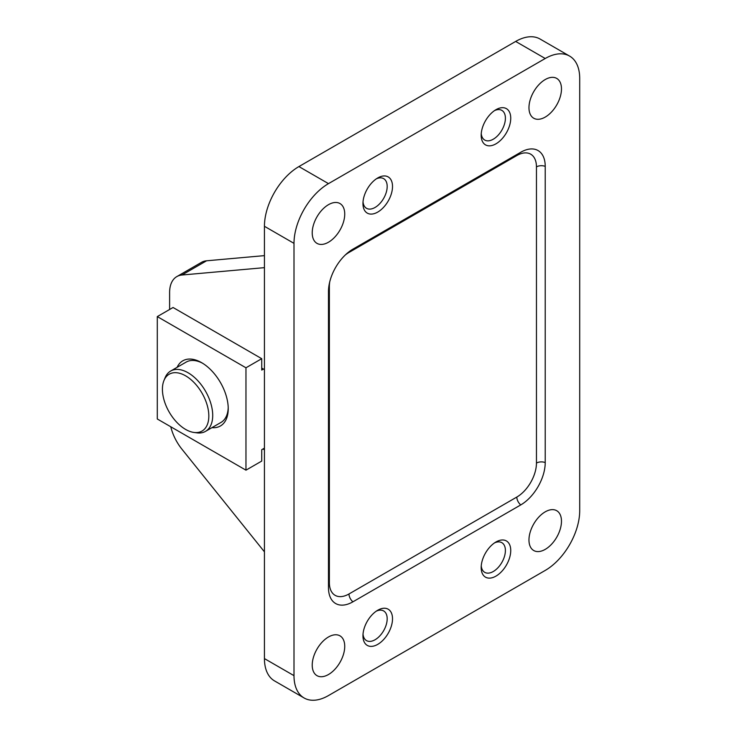 <?xml version="1.0" encoding="UTF-8"?>
<svg xmlns="http://www.w3.org/2000/svg" width="737" height="737" viewBox="0 0 737 737"><rect width="100%" height="100%" fill="white"/><g stroke="black" fill="none" stroke-linecap="round" stroke-linejoin="round"><path stroke-width="1.11" d="M264.436 255.628L206.563 260.797A34.832 20.111 -120 0 0 201.459 262.372L176.825 276.596A34.832 20.111 60 0 1 181.928 275.021L264.436 267.651M176.825 276.596A34.832 20.111 60 0 0 169.611 292.543L169.611 309.485M264.436 551.829L181.928 449.183A34.832 20.111 60 0 1 170.781 426.769M264.436 369.633L261.727 368.076M262.962 448.99L264.436 449.837M579.706 510.704L579.706 78.408A48.762 28.153 120 0 0 569.6 56.086A48.762 28.153 120 0 0 545.223 58.499L328.481 183.633A48.762 28.153 120 0 0 293.999 243.357L293.999 675.654A48.762 28.153 120 0 0 304.095 697.976A48.762 28.153 120 0 0 328.481 695.562L545.223 570.429A48.762 28.153 120 0 0 579.706 510.704M569.6 56.086L540.046 39.024A48.762 28.153 120 0 0 515.66 41.438L298.918 166.571A48.762 28.153 120 0 0 264.436 226.296L264.436 658.592A48.762 28.153 120 0 0 274.542 680.914L304.095 697.976M545.223 117.091A22.985 13.275 -60 0 1 533.726 118.224A22.985 13.275 -60 0 1 533.726 91.683A22.985 13.275 -60 0 1 556.711 78.408A22.985 13.275 -60 0 1 560.24 96.833A22.985 13.275 -60 0 1 545.223 117.091M545.223 549.378A22.985 13.275 -60 0 1 533.726 550.521A22.985 13.275 -60 0 1 533.726 523.97A22.985 13.275 -60 0 1 556.711 510.704A22.985 13.275 -60 0 1 560.24 529.12A22.985 13.275 -60 0 1 545.223 549.378M328.481 242.224A22.985 13.275 -60 0 1 316.984 243.367A22.985 13.275 -60 0 1 316.984 216.816A22.985 13.275 -60 0 1 339.969 203.541A22.985 13.275 -60 0 1 343.497 221.966A22.985 13.275 -60 0 1 328.481 242.224M328.481 674.521A22.985 13.275 -60 0 1 316.984 675.654A22.985 13.275 -60 0 1 316.984 649.113A22.985 13.275 -60 0 1 339.969 635.838A22.985 13.275 -60 0 1 343.497 654.263A22.985 13.275 -60 0 1 328.481 674.521M545.223 462.56L545.223 166.369A34.584 19.963 120 0 0 535.375 149.418A34.584 19.963 120 0 0 520.764 152.255L352.931 249.152A34.584 19.963 -60 0 0 328.481 291.511L328.481 587.693A34.584 19.963 -60 0 0 333.327 601.77A34.584 19.963 -60 0 0 352.931 601.807L520.764 504.909A34.584 19.963 120 0 0 545.223 462.56A6.965 4.026 0 0 0 536.453 463.066L536.453 166.884A27.757 16.03 120 0 0 516.821 155.553L348.988 252.45A6.965 4.026 -120 0 1 349.025 251.768M495.964 143.826A20.903 12.068 -60 0 1 481.178 135.286A20.903 12.068 -60 0 1 495.955 109.693A20.903 12.068 -60 0 1 510.741 118.224A20.903 12.068 -60 0 1 495.964 143.826M495.964 576.113A20.903 12.068 -60 0 1 481.178 567.582A20.903 12.068 -60 0 1 495.955 541.99A20.903 12.068 -60 0 1 510.741 550.521A20.903 12.068 -60 0 1 495.964 576.113M377.74 212.081A20.903 12.068 -60 0 1 362.954 203.541A20.903 12.068 -60 0 1 377.74 177.949A20.903 12.068 -60 0 1 392.517 186.479A20.903 12.068 -60 0 1 377.74 212.081M377.74 644.368A20.903 12.068 -60 0 1 362.954 635.838A20.903 12.068 -60 0 1 377.74 610.245A20.903 12.068 -60 0 1 392.517 618.776A20.903 12.068 -60 0 1 377.74 644.368M376.34 611.13A17.126 9.885 -60 0 1 383.636 610.936A17.126 9.885 -60 0 1 386.262 624.654A17.126 9.885 -60 0 1 375.069 639.753A17.126 9.885 -60 0 1 366.501 640.6A17.126 9.885 -60 0 1 363.028 634.179M376.34 178.833A17.126 9.885 -60 0 1 383.636 178.64A17.126 9.885 -60 0 1 386.262 192.366A17.126 9.885 -60 0 1 375.069 207.456A17.126 9.885 -60 0 1 366.501 208.304A17.126 9.885 -60 0 1 363.028 201.892M494.564 542.874A17.126 9.885 -60 0 1 501.86 542.681A17.126 9.885 -60 0 1 504.477 556.398A17.126 9.885 -60 0 1 493.293 571.497A17.126 9.885 -60 0 1 484.725 572.345A17.126 9.885 -60 0 1 481.252 565.924M494.564 110.578A17.126 9.885 -60 0 1 501.86 110.384A17.126 9.885 -60 0 1 504.477 124.111A17.126 9.885 -60 0 1 493.293 139.201A17.126 9.885 -60 0 1 484.725 140.048A17.126 9.885 -60 0 1 481.252 133.637M264.436 448.133L261.727 449.699L261.727 461.076L245.965 470.169L245.965 367.791L261.727 358.689L261.727 370.066L263.45 369.071M245.965 367.791L157.294 316.597L157.294 418.985L245.965 470.169M177.11 367.321A37.615 21.723 60 0 1 201.634 362.668A37.615 21.723 60 0 1 228.23 408.74A37.615 21.723 60 0 1 211.943 427.653M157.294 316.597L173.066 307.495L261.727 358.689M193.905 432.444A32.824 18.95 -120 0 0 208.442 410.942A32.824 18.95 -120 0 0 185.623 375.833A32.824 18.95 -120 0 0 163.946 380.55A32.824 18.95 -120 0 0 169.215 412.103A32.824 18.95 -120 0 0 193.905 432.444L196.871 432.849A34.832 20.111 -120 0 0 205.503 431.375A34.832 20.111 -120 0 0 210.837 403.461A34.832 20.111 -120 0 0 188.082 372.765A34.832 20.111 -120 0 0 170.671 371.043L186.185 362.079A34.832 20.111 60 0 1 202.638 363.267M228.212 407.57A34.832 20.111 60 0 1 221.017 422.412L205.503 431.375M170.671 371.043A34.832 20.111 -120 0 0 165.079 377.777L163.946 380.55M515.66 41.438L545.223 58.499M298.918 166.571L328.481 183.633M264.436 226.296L293.999 243.357M264.436 658.592L293.999 675.654M516.923 154.475A6.965 4.026 -120 0 0 516.821 155.553M536.453 463.066A27.757 16.03 120 0 1 516.821 497.06L348.988 593.967A27.757 16.03 -60 0 1 329.365 582.626L329.365 286.444A27.757 16.03 -60 0 1 329.734 281.847M345.192 255.066A27.757 16.03 -60 0 1 348.988 252.45M348.988 593.967A6.965 4.026 -120 0 0 352.931 601.807M516.821 497.06A6.965 4.026 -120 0 0 520.764 504.909M545.223 166.369A6.965 4.026 0 0 0 536.453 166.884M329.365 286.444A6.965 4.026 0 0 0 328.794 286.822M329.365 582.626A6.965 4.026 0 0 0 328.481 583.253M181.928 275.021L206.563 260.797"/></g></svg>
